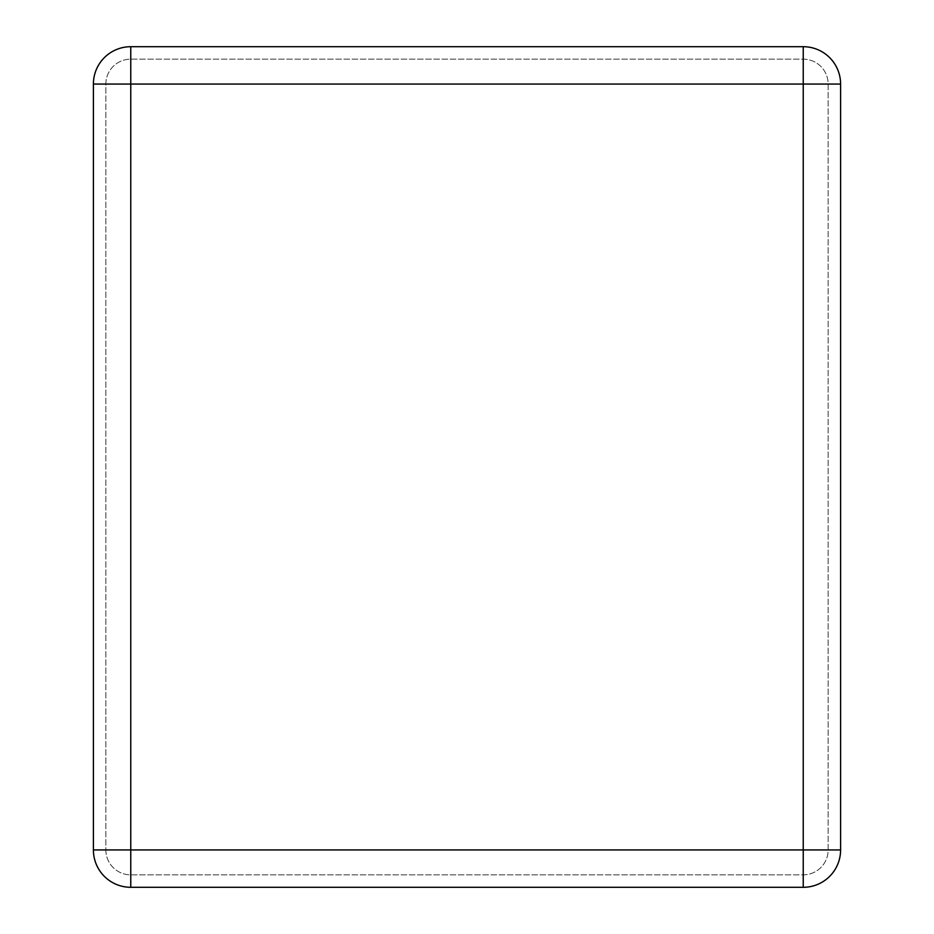 <?xml version="1.0" encoding="UTF-8"?>
<svg xmlns="http://www.w3.org/2000/svg" width="934" height="934" viewBox="0 0 934 934"><rect width="100%" height="100%" fill="white"/><g stroke="black" fill="none" stroke-linecap="round" stroke-linejoin="round"><path stroke-width="0.7" stroke-dasharray="4.67 3.5" d="M840.6 849.94L840.6 84.06A37.36 37.36 0 0 0 803.24 46.7L130.76 46.7A37.36 37.36 0 0 0 93.4 84.06L93.4 849.94L93.4 84.06A37.36 37.36 0 0 1 130.76 46.7A37.36 37.36 0 0 0 93.4 84.06A37.36 37.36 0 0 1 130.76 46.7L130.76 84.06L803.24 84.06L803.24 849.94L130.76 849.94L130.76 84.06L93.4 84.06L93.4 849.94A37.36 37.36 0 0 0 130.76 887.3L803.24 887.3L130.76 887.3A37.36 37.36 0 0 1 93.4 849.94A37.36 37.36 0 0 0 130.76 887.3A37.36 37.36 0 0 1 93.4 849.94L130.76 849.94L130.76 887.3L803.24 887.3A37.36 37.36 0 0 0 840.6 849.94L840.6 84.06A37.36 37.36 0 0 0 803.24 46.7L130.76 46.7L803.24 46.7A37.36 37.36 0 0 1 840.6 84.06L803.24 84.06L803.24 46.7A37.36 37.36 0 0 1 840.6 84.06L840.6 849.94A37.36 37.36 0 0 1 803.24 887.3A37.36 37.36 0 0 0 840.6 849.94A37.36 37.36 0 0 1 803.24 887.3L803.24 849.94L840.6 849.94M105.857 849.94A24.903 24.903 0 0 0 130.76 874.843L803.24 874.843A24.903 24.903 0 0 0 828.143 849.94L828.143 84.06A24.903 24.903 0 0 0 803.24 59.157L130.76 59.157A24.903 24.903 0 0 0 105.857 84.06L105.857 849.94A24.903 24.903 0 0 0 130.76 874.843L803.24 874.843A24.903 24.903 0 0 0 828.143 849.94L828.143 84.06A24.903 24.903 0 0 0 803.24 59.157L130.76 59.157A24.903 24.903 0 0 0 105.857 84.06L105.857 849.94"/><path stroke-width="1.4" d="M840.6 849.94L840.6 84.06L803.24 84.06L803.24 849.94L130.76 849.94L130.76 84.06L803.24 84.06L803.24 46.7L130.76 46.7L130.76 84.06L93.4 84.06L93.4 849.94A37.36 37.36 0 0 0 130.76 887.3L803.24 887.3A37.36 37.36 0 0 0 840.6 849.94A37.36 37.36 0 0 1 803.24 887.3L803.24 849.94L840.6 849.94M803.24 46.7A37.36 37.36 0 0 1 840.6 84.06A37.36 37.36 0 0 0 803.24 46.7M93.4 84.06A37.36 37.36 0 0 1 130.76 46.7A37.36 37.36 0 0 0 93.4 84.06M130.76 887.3A37.36 37.36 0 0 1 93.4 849.94L130.76 849.94L130.76 887.3"/></g></svg>
